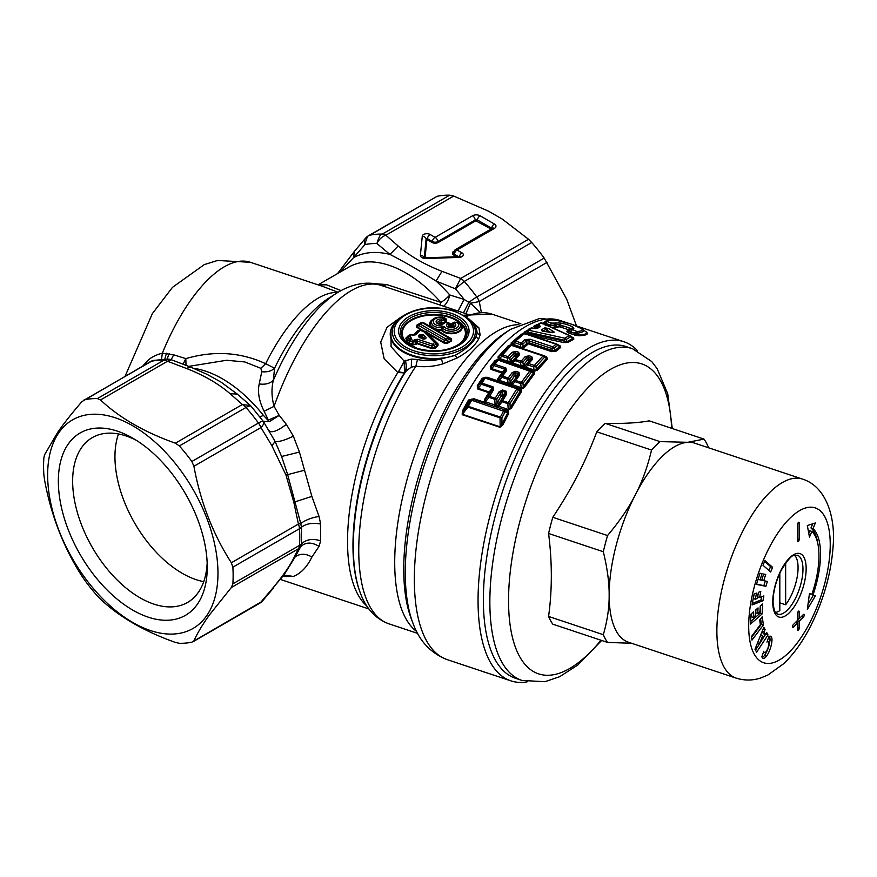 <?xml version="1.0" encoding="UTF-8"?>
<svg xmlns="http://www.w3.org/2000/svg" width="877" height="877" viewBox="0 0 877 877"><rect width="100%" height="100%" fill="white"/><g stroke="black" fill="none" stroke-linecap="round" stroke-linejoin="round"><path stroke-width="1.32" d="M775.498 612.42A30.695 12.53 108.4 0 0 779.817 610.6L779.817 573.207M779.817 602.828L785.649 604.768A30.695 12.53 108.4 0 0 796.195 557.597A30.695 12.53 108.4 0 0 794.551 555.273M785.649 604.768L785.649 563.089M528.842 429.05A174.841 71.377 108.4 0 0 494.036 657.575A174.841 71.377 108.4 0 0 515.468 678.283L521.903 680.431A174.841 71.377 108.4 0 1 535.277 431.199A174.841 71.377 108.4 0 1 632.47 348.695L626.046 346.558A174.841 71.377 108.4 0 0 528.842 429.05M631.539 643.258L607.553 642.424L552.806 624.172A116.553 47.588 -71.6 0 1 548.585 616.443C552.236 590.013 552.236 562.354 548.585 533.479A116.553 47.588 -71.6 0 1 552.806 517.298C563.242 501.491 571.826 486.845 578.579 473.383C584.816 461.203 590.89 447.347 596.809 431.824A116.553 47.588 -71.6 0 1 605.262 423.372C623.58 423.744 638.248 422.911 649.265 420.85L704.001 439.103A116.553 47.588 -71.6 0 1 708.221 446.821L708.452 447.741M607.553 642.424A116.553 47.588 -71.6 0 1 603.321 634.696L548.585 616.443M603.321 634.696C607.333 620.795 609.274 607.618 609.153 595.154C609.274 582.777 607.333 568.296 603.321 551.732L548.585 533.479M603.321 551.732A116.553 47.588 -71.6 0 1 607.553 535.551L552.806 517.298M607.553 535.551C619.633 521.19 628.919 507.586 635.376 494.749C642.085 481.999 647.478 467.101 651.545 450.065L596.809 431.824M651.545 450.065A116.553 47.588 -71.6 0 1 659.997 441.613L605.262 423.372M704.001 439.103L687.831 442.304A104.9 42.83 108.4 0 1 694.77 443.181L802.444 479.072A104.9 42.83 108.4 0 0 744.124 528.568A104.9 42.83 108.4 0 0 736.099 678.107L628.425 642.216A104.9 42.83 -71.6 0 1 609.153 595.154A104.9 42.83 -71.6 0 1 635.376 494.749A104.9 42.83 -71.6 0 1 636.45 492.677A104.9 42.83 -71.6 0 1 686.746 442.392A104.9 42.83 -71.6 0 1 687.831 442.304L659.997 441.613M762.573 635.891L759.537 643.466L763.461 637.513L762.573 635.891L760.611 635.233M757.575 642.819L759.537 643.466M765.818 633.939L755.503 650.12M762.146 631.407L763.45 633.797L765.468 634.466L766.728 632.569L768.011 634.915L756.621 652.17L755.009 649.221L763.812 627.241L765.095 629.587L764.119 632.01L765.468 634.466M809.449 593.641L811.817 594.453A59.055 24.107 108.4 0 0 811.817 531.473L809.8 530.793L808.758 533.304M808.035 604.132L813.33 595.231L815.347 595.9L807.333 609.383L809.471 593.499L811.817 594.453M811.006 594.189A62.168 25.378 108.4 0 1 810.973 594.266L813.33 595.231M817.824 543.532A62.168 25.378 108.4 0 0 810.973 527.965L812.705 523.81M797.16 620.773L797.16 622.692M799.057 618.713L797.621 620.149M768.965 570.51L770.565 566.63L764.601 561.39M765.303 581.002L763.845 585.65L756.566 584.137M761.554 596.798L760.951 600.043L752.345 603.398M758.473 592.304L757.629 596.875L759.646 597.544L763.867 595.9L762.968 600.723L752.049 604.977L754.088 594.014L756.489 593.082L755.349 599.221L757.246 598.476L758.386 592.348L760.787 591.405L759.646 597.544M754.176 593.981L753.332 598.542L755.349 599.221M760.611 618.899L761.368 624.238L751.567 637.294M760.447 605.843L760.096 613.253L750.613 621.519M755.908 609.789L755.766 612.826L757.794 613.494L759.997 611.576L760.249 606.007L762.573 603.979L762.124 613.922L750.504 624.051L750.953 614.108L753.518 611.872L753.255 617.441L755.229 615.72L755.492 610.151L758.046 607.925L757.794 613.494M751.381 613.736L751.238 616.772L753.255 617.441M762.234 657.564A7.772 3.168 108.4 0 0 764.437 655.536A14.46 5.909 108.4 0 0 769.951 639.684A7.772 3.168 108.4 0 0 769.403 636.329M765.983 634.246L768.011 634.915M762.168 631.352L764.119 632.01M763.133 628.941L765.095 629.587M810.973 594.266L815.347 595.9M810.973 527.965L813.001 528.634L815.347 522.966L807.333 525.52L809.471 537.141L811.817 531.473M813.001 594.935A62.168 25.378 108.4 0 0 813.001 528.634M799.177 522.944L799.177 539.443A1.557 0.636 108.4 0 1 798.728 541.032A1.557 0.636 108.4 0 1 797.906 541.701A1.557 0.636 108.4 0 1 797.621 540.999L797.621 524.501A1.557 0.636 108.4 0 1 798.059 522.911A1.557 0.636 108.4 0 1 798.892 522.253A1.557 0.636 108.4 0 1 799.177 522.944L798.245 522.637M797.621 618.23L799.177 618.756L803.453 614.481A1.557 0.636 108.4 0 1 803.935 614.273A1.557 0.636 108.4 0 1 804.176 615.446A1.557 0.636 108.4 0 1 803.453 617.013L799.177 621.289L799.177 628.272A1.557 0.636 108.4 0 1 798.728 629.861A1.557 0.636 108.4 0 1 797.906 630.519A1.557 0.636 108.4 0 1 797.621 629.829L797.621 622.845L793.345 627.121A1.557 0.636 108.4 0 1 792.852 627.318A1.557 0.636 108.4 0 1 792.611 626.156A1.557 0.636 108.4 0 1 793.345 624.577L797.621 620.302L797.621 613.33A1.557 0.636 108.4 0 1 798.059 611.74A1.557 0.636 108.4 0 1 798.892 611.072A1.557 0.636 108.4 0 1 799.177 611.773L799.177 618.756M795.713 622.21L797.621 622.845M797.27 620.653L799.177 621.289M764.941 560.589L763.001 565.27L770.653 571.99L772.582 567.309L764.941 560.589M770.565 566.63L772.582 567.309M756.5 584.378L759.964 573.251L762.025 573.69L760.085 579.905L761.707 580.245L763.648 574.018L765.709 574.457L763.768 580.684L767.386 581.429L765.862 586.329L756.5 584.378M763.845 585.65L765.862 586.329M761.784 580.015L763.768 580.684M758.09 579.248L760.085 579.905M760.951 600.043L762.968 600.723M751.973 640.122L751.457 636.538L760.37 624.665L759.712 620.094L762.234 616.739L763.396 624.906L751.973 640.122M761.368 624.238L763.396 624.906M760.096 613.253L762.124 613.922M763.768 651.26A3.881 1.59 108.4 0 0 764.459 652.598A3.881 1.59 108.4 0 0 766.147 651.534A7.235 2.949 108.4 0 0 768.899 643.608A3.881 1.59 108.4 0 0 768.197 641.558A3.881 1.59 108.4 0 0 766.958 642.074L768.844 636.647A7.772 3.168 108.4 0 1 770.554 636.242A7.772 3.168 108.4 0 1 771.968 640.353A14.46 5.909 108.4 0 1 766.465 656.215A7.772 3.168 108.4 0 1 763.1 658.32A7.772 3.168 108.4 0 1 761.883 656.687L763.768 651.26M420.982 337.963L421.815 337.481A0.778 0.57 101 0 1 421.574 337.886M420.193 337.492L420.752 336.22L423.405 334.959L424.983 336.527A2.335 1.644 135 0 0 423.383 337.788C425.707 338.73 425.433 338.884 422.55 338.27L419.272 337.678A2.335 0.954 -71.6 0 1 420.006 337.36L420.006 337.36A2.335 0.954 -71.6 0 1 420.193 337.492L420.752 336.22A2.335 1.644 45 0 0 419.162 334.959L423.405 334.959M423.383 337.788L421.815 337.481L421.815 336.22L423.383 337.788C425.707 338.73 425.433 338.884 422.55 338.27L421.629 338.456C424.38 340.112 427.844 338.116 424.983 336.527M419.272 337.678L418.373 335.738A2.335 1.644 45 0 1 419.962 336.998M425.762 332.175L425.104 331.616A2.335 2.335 0 0 0 424.325 331.177A2.335 0.954 -71.6 0 1 424.512 331.298L425.181 331.692A2.335 1.644 135 0 0 423.591 331.484A2.335 0.954 -71.6 0 1 424.325 331.177L420.861 330.026A2.335 0.954 108.4 0 0 420.127 330.333A2.335 1.644 45 0 0 418.537 330.53L421.048 330.147A2.335 0.954 108.4 0 0 420.861 330.026A2.335 2.335 0 0 0 418.789 330.322L413.21 335.157L415.632 334.828L420.127 330.333L423.591 331.484L434.553 342.447L432.723 344.266L417.693 339.256A2.335 0.954 108.4 0 0 416.772 340.901L431.813 345.922A2.335 0.954 -71.6 0 1 432.723 344.266A2.335 1.644 -135 0 1 434.323 345.527L431.813 345.922L432.24 348.103L434.751 347.72A0.778 0.548 -135 0 0 435.288 348.136L431.944 348.651L432.24 348.103L417.211 343.093L416.904 343.641L431.944 348.651M413.21 335.157L412.289 335.343L413.21 335.157M424.512 331.298L436.143 342.644L436.143 343.707A2.335 1.644 -135 0 0 434.553 342.447A2.335 1.644 135 0 1 436.143 342.644L437.513 344.957A0.778 0.548 -135 0 0 438.051 345.374L435.288 348.136M411.598 338.862A2.335 1.644 -135 0 0 410.008 339.059L410.71 336.932L411.598 338.862L410.885 339.574L413.626 340.495A2.335 1.644 45 0 1 415.216 341.756L415.939 341.032L414.339 339.772L417.693 339.256M412.837 344.88L408.035 343.28L409.965 341.23L409.296 339.783A2.335 1.644 45 0 1 410.885 339.574A2.335 0.954 108.4 0 0 409.965 341.23L412.705 342.14L415.216 341.756L415.654 343.937L416.367 343.225L415.939 341.032L416.772 340.901L417.211 343.093L416.367 343.225A0.778 0.548 -135 0 0 416.904 343.641L416.18 344.354A0.778 0.548 45 0 1 415.654 343.937L412.837 344.88L416.18 344.354M414.339 339.772L413.626 340.495A2.335 0.954 -71.6 0 0 412.705 342.14L413.144 344.321L408.342 342.721L407.662 341.274L410.008 339.059L408.386 340.561L409.789 338.577L408.539 338.16L407.871 336.713A2.335 1.644 45 0 1 409.46 336.516L411.039 334.926L415.632 334.828M410.71 336.932L409.46 336.516A2.335 0.954 -71.6 0 0 408.539 338.16L406.917 339.662L406.248 338.215L409.296 335.211M409.449 335.135L411.96 334.74A2.335 0.954 108.4 0 0 411.784 334.619A2.335 0.954 108.4 0 0 411.039 334.926A2.335 1.644 45 0 0 409.449 335.135L409.219 335.266M425.181 331.692L426.803 331.824L428.173 333.161L427.746 333.655L438.051 343.959L438.051 345.374M425.17 331.857L426.803 331.824M408.035 343.28L407.136 341.339A0.778 0.548 -135 0 0 407.662 341.274L408.386 340.561A0.778 0.548 45 0 1 407.849 340.627L408.156 340.079L406.61 340.21L405.711 338.281A0.778 0.548 45 0 0 406.248 338.215L409.866 334.828M413.823 335.124L418.099 330.837A0.778 0.548 45 0 1 417.573 330.903L418.943 330.223M425.904 331.298L423.679 331.309M449.462 337.656A2.335 1.348 120 0 0 449.331 337.557A2.335 2.335 0 0 1 449.55 337.7L449.462 339.147L447.226 340.44L444.628 340.44L418.767 325.51L418.767 324.008A2.335 1.348 60 0 1 418.899 323.909A2.335 1.348 60 0 1 420.061 324.03A2.335 1.348 120 0 0 418.767 325.51L417.079 326.759L416.652 325.246L418.559 324.15M418.68 324.062L416.849 325.411L418.68 324.062A2.335 2.335 0 0 1 418.899 323.909L421.135 322.626A2.335 1.348 60 0 1 422.308 322.736L448.169 337.667L445.933 338.96A2.335 1.348 120 0 0 444.628 340.44L444.2 343.159L427.746 333.655A0.778 0.548 135 0 1 427.22 333.589L428.173 333.161L444.628 342.666L447.226 342.666L447.665 343.159L444.2 343.159M419.053 323.843L421.004 322.714L423.602 322.714A2.335 1.348 120 0 0 423.47 322.626A2.335 1.348 120 0 0 422.308 322.736L420.061 324.03L445.933 338.96A2.335 1.348 -120 0 1 447.226 340.44L447.226 342.666L451.151 340.397L451.589 340.89L447.665 343.159M449.671 337.788L451.589 338.895L451.151 340.397L449.462 339.147A2.335 1.348 -120 0 0 448.169 337.667A2.335 1.348 120 0 1 449.331 337.557L423.47 322.626A2.335 2.335 0 0 0 421.135 322.626A2.335 1.348 60 0 0 421.004 322.714M434.608 329.346L435.354 328.798L431.78 326.726L431.265 327.154M430.826 327.165L431.78 326.726A10.436 6.029 0 0 1 432.032 320.302L433.03 319.436A9.252 5.339 0 0 0 432.898 325.214A9.252 5.339 0 0 0 441.964 327.669L441.723 325.893A7.411 4.275 -0 0 1 433.326 321.453A7.411 4.275 -0 0 1 442.392 317.474L442.688 317.068C437.831 316.893 434.608 317.682 433.03 319.436M424.008 331.067L417.079 326.759L416.652 327.253L416.652 325.246M425.838 332.24L437.513 343.894A0.778 0.548 135 0 0 438.051 343.959M435.2 329.39A11.05 6.38 0 0 0 441.317 330.245L441.964 327.669L442.611 327.888A9.252 5.339 0 0 0 455.503 330.574A9.252 5.339 0 0 0 458.868 322.911A9.252 5.339 0 0 0 457.937 322.221A2.335 1.392 121.9 0 0 457.827 322.133A2.335 1.392 121.9 0 0 456.588 322.21A7.411 4.275 0 0 1 455.163 328.732A7.411 4.275 0 0 1 444.31 326.759A2.335 1.765 -35.5 0 0 442.611 327.888L441.865 329.84L441.284 329.642A10.436 6.029 -0 0 1 435.354 328.798L435.047 329.335M444.168 322.374A2.335 1.436 56.2 0 1 444.255 322.297L443.455 322.911A9.252 5.339 0 0 1 444.168 322.374L446.47 322.144A2.335 0.954 108.4 0 0 446.294 322.023A2.335 0.954 108.4 0 0 445.549 322.33A7.411 4.275 0 0 0 444.749 322.988A2.335 1.644 -135 0 0 443.159 323.185L442.995 323.328M452.773 327.132A1.601 0.932 0 0 0 452.411 326.518L453.332 324.841A2.795 1.611 0 0 1 453.497 326.748C451.041 327.417 449.484 327.417 448.838 326.748A2.795 1.611 0 0 1 448.739 325.049A9.252 5.339 0 0 0 449.462 324.139A2.335 1.798 -148.9 0 0 447.73 323.054L447.73 323.054A7.411 4.275 0 0 1 447.149 323.788A2.335 1.644 -135 0 1 448.739 325.049L449.769 326.639A10.436 6.029 0 0 0 450.921 324.939L448.991 322.999A2.335 2.335 0 0 0 448.465 322.747A2.335 0.954 -71.6 0 1 448.651 322.868M451.238 325.17L451.107 326.069A4.451 2.565 0 0 0 451.94 326.989L452.411 326.518A3.837 2.214 0 0 1 452.072 324.019L453.102 323.12A2.642 1.524 0 0 0 453.332 324.841A2.335 1.48 -54.6 0 1 454.757 323.438L454.692 322.911A2.335 1.644 45 0 0 453.102 323.12L452.685 323.405A0.778 0.548 45 0 1 452.148 323.47L451.534 324.084A4.451 2.565 0 0 0 451.337 324.304L451.238 325.17A0.778 0.614 -158.9 0 1 450.921 324.939L449.846 323.558M443.883 322.725L442.677 323.262A11.05 6.38 -0 0 0 442.052 323.734M519.622 375.027L518.943 372.308L518.175 375.071L512.19 382.635L518.175 375.071L519.622 375.027L515.665 380.465L514.251 380.486L515.062 381.692A2.335 0.954 -71.6 0 1 515.665 380.465L521.322 382.35L530.004 370.73A2.335 0.954 -71.6 0 1 530.914 370.215A2.335 0.954 -71.6 0 1 531.078 370.313L531.594 371.826L498.213 360.129L494.946 364.317L505.854 367.945L506.533 370.664L502.576 376.101L508.243 377.987L512.168 372.539L515.84 371.278A2.335 0.954 -71.6 0 0 515.172 372.593L513.779 373.602L512.168 372.539M509.055 385.025A1.557 0.636 -71.6 0 0 509.362 384.674L510.359 384.159L510.403 385.025L509.12 383.983L514.152 376.408L513.779 373.602L509.844 379.017L508.243 377.987A2.335 0.954 -71.6 0 0 507.64 379.215L509.844 379.017L510.173 381.966L512.19 382.635L511.225 383.994A1.557 0.976 12.6 0 1 510.359 384.159A1.557 0.559 -127.6 0 1 509.701 383.49L511.225 383.994L511.127 384.652A1.557 1.085 -77.9 0 1 510.403 385.463M495.384 406.742A1.557 0.636 -71.6 0 0 495.954 406.106L497.073 405.448L496.459 404.856L497.84 405.317A1.557 0.8 9.4 0 1 497.073 405.448L497.204 406.533L495.801 405.503L501.03 396.031L500.756 392.786L496.864 399.188L495.209 398.268A2.335 0.954 -71.6 0 0 494.749 399.309L496.864 399.188L497.073 402.653L499.068 403.321L503.047 396.711L502.082 391.175A2.335 0.954 -71.6 0 1 502.62 390.024L499.09 391.811L500.756 392.786L502.082 391.175L505.569 392.337L506.095 391.175L502.62 390.024M514.152 376.408L515.654 376.255L516.18 377.088L514.152 376.408M541.284 329.895L542.72 331.166L546.25 329.127L544.836 327.877L548.322 328.393L552.883 331.144C554.637 331.966 554.527 332.482 552.576 332.701L542.183 331.1L541.284 329.895L544.836 327.877M496.634 407.158A1.557 0.636 -71.6 0 0 497.204 406.533L505.163 394.255L503.047 396.711L501.03 396.031L502.466 395.944L505.569 392.337L505.163 394.255L506.544 394.288L506.095 391.175M532.569 371.07A1.557 0.636 108.4 0 0 533.534 369.809L534.499 370.423L533.315 371.486L533.556 372.878L523.317 386.823L522.933 383.381L520.719 383.578L521.212 387.908L519.776 388.982L518.537 388.325L519.743 387.152L521.212 387.908L521.563 388.379L520.247 389.333L520.412 390.802L510.195 407.717L509.954 403.552A2.335 0.987 -149.7 0 0 508.298 402.631L502.62 400.734A2.335 0.987 30.7 0 0 501.271 400.657L502.159 401.776A2.335 0.954 -71.6 0 1 502.62 400.734L506.544 394.288M531.725 356.632L531.177 359.219L529.291 360.929A1.557 1.03 41.9 0 1 527.241 360.239L526.781 357.75L525.202 356.588L529.171 355.777A2.335 0.954 -71.6 0 0 528.327 357.301L526.781 357.75L522.856 362.212L523.273 364.799L525.334 365.479L529.291 360.929L528.831 360.019L527.241 360.239L522.977 365.599L524.742 366.191L531.177 359.219L532.69 359.088L531.725 356.632L529.171 355.777M524.468 368.373L525.663 367.178L524.084 367.792L523.755 366.356L524.742 366.191L524.808 367.167A1.557 0.965 -75 0 1 524.216 367.978M544.727 356.073L546.514 356.676L545.933 356.807L546.568 358.2L536.395 369.392L535.935 366.575A2.335 1.502 -139.6 0 0 534.356 365.435L528.743 363.571A2.335 1.502 40.5 0 0 527.252 363.681L527.976 365.007A2.335 0.954 -71.6 0 1 528.743 363.571L532.69 359.088M546.612 331.736L546.25 329.127L546.47 329.916L548.322 328.393M552.674 332.613L541.942 330.848M546.722 331.736L546.47 329.916L551.063 332.668L552.883 331.144M546.514 356.676L547.599 359L544.595 357.114L535.935 366.575L533.578 366.871A2.335 0.954 -71.6 0 1 534.356 365.435L543.038 355.919L511.28 345.33A2.335 0.954 -71.6 0 1 512.025 345.012A2.335 0.954 -71.6 0 1 512.179 345.11L509.734 345.494A2.335 1.633 44.5 0 1 511.28 345.33L502.576 354.845L508.178 356.709L512.124 352.225L513.692 353.398L514.152 355.876L510.195 360.436L509.767 357.849L508.178 356.709A2.335 0.954 -71.6 0 0 507.41 358.156L509.767 357.849L513.692 353.398L515.237 352.938L516.213 356.566A1.557 1.03 41.9 0 1 514.152 355.876L515.742 355.667L517.803 353.793L518.088 354.856L514.163 359.318L514.887 360.644L520.5 362.519L522.856 362.212L521.267 361.072L525.202 356.588M520.401 366.707A1.557 0.636 108.4 0 0 521.015 365.632L520.5 362.519A2.335 0.954 -71.6 0 1 521.267 361.072L514.163 359.318L511.664 361.828A1.557 1.107 22.6 0 1 510.677 361.993L510.995 363.429L508.638 362.639L510.677 361.993L510.195 360.436L512.245 361.116L518.088 354.856L519.612 354.725L515.665 359.208A2.335 0.954 -71.6 0 0 514.887 360.644L511.39 364.01M512.124 352.225L516.082 351.425A2.335 0.954 -71.6 0 0 515.237 352.938L517.803 353.793L518.636 352.269L519.612 354.725M508.528 362.749A1.557 0.636 -71.6 0 0 508.638 362.639L509.899 361.236L511.664 361.828L511.729 362.804A1.557 0.965 -75 0 1 511.127 363.615M507.312 362.344A1.557 0.636 108.4 0 0 507.936 361.269L508.693 361.795L508.254 362.661M510.896 363.538A1.557 0.636 -71.6 0 0 510.995 363.429L512.574 362.815L521.782 366.158L522.977 365.599A1.557 0.8 -126.2 0 0 523.755 366.356L521.716 367.003L521.782 366.158L521.344 367.024M510.096 385.365A1.557 0.636 -71.6 0 0 510.403 385.025L512.223 384.641L511.017 385.814M473.306 399.386A1.557 0.636 108.4 0 0 473.876 398.75L484.126 402.17L484.652 399.43L488.752 392.666A1.557 0.691 31.9 0 0 489.662 392.699L492.074 389.892L485.54 399.495L489.662 392.699L489.081 391.931L492.479 387.974L492.074 389.892L493.455 389.925L489.53 396.371L495.209 398.268L499.09 391.811M494.211 406.347A1.557 0.636 108.4 0 0 495.11 405.053L495.801 405.503L495.176 406.676M497.303 407.432L498.509 406.183L497.763 406.161A1.557 0.987 -75.3 0 1 496.799 407.213M547.599 359L537.458 370.138L534.214 371.311L534.619 373.613L524.391 387.491L521.376 389.125L521.53 391.493L511.313 408.309L506.807 410.929L507.64 412.935L505.207 411.741L501.907 417.814L501.962 424.183L500.153 426.847L462.398 414.262L467.978 407.158L500.043 417.836L501.907 417.814A2.335 0.8 -152.4 0 0 500.372 417.057L503.65 410.94A2.335 0.954 -71.6 0 1 504.9 409.921A2.335 0.954 -71.6 0 1 505.053 410.008L505.207 411.741L471.64 400.274L468.318 406.38L500.372 417.057A2.335 0.954 108.4 0 0 500.043 417.836L500.153 426.847A1.557 0.636 -71.6 0 1 499.967 427.296L462.212 414.711L463.133 411.247L467.09 406.204L467.978 407.158A2.335 0.954 -71.6 0 1 468.318 406.38L467.09 406.204L470.379 400.131A2.335 0.877 29.1 0 1 471.64 400.274A2.335 0.954 -71.6 0 1 472.9 399.243A2.335 0.954 -71.6 0 1 473.054 399.342L469.294 400.153L471.804 399.156M559.997 322.955C566.125 324.062 570.554 325.531 573.273 327.384C574.391 328.338 573.909 328.974 571.826 329.303L576.781 331.473C581.857 331.243 583.38 330.267 581.341 328.568C576.463 325.51 568.548 322.868 557.575 320.642C551.326 319.59 547.84 319.897 547.127 321.585L551.721 323.12L559.997 322.955L560.118 324.918L571.026 328.557L573.273 327.384M542.326 323.153L539.925 323.207A2.335 1.995 66 0 1 540.243 323.032L534.827 326.112L536.713 324.753L536.724 326.211L537.733 326.672L539.355 324.983L540.385 326.661L536 328.469L532.295 327.987A2.335 2.335 0 0 0 530.53 328.294L530.53 328.294A2.335 1.907 57.5 0 1 532.043 328.151L528.842 330.278L564.711 338.182L569.272 335.584L541.558 322.977L538.357 324.523L539.355 324.983M534.926 326.058L533.83 326.211L536.965 327.242L538.752 326.902M535.847 328.579L530.41 328.382L527.198 330.519L528.14 332.175L528.842 330.278L527.209 330.519L524.117 333.885M537.48 328.338L540.385 326.661M524.325 333.6L515.632 341.076L521.234 342.94L524.874 339.64L530.004 339.213L552.839 346.832L556.106 344.201L524.325 333.6A2.335 0.954 -71.6 0 1 524.906 333.435A2.335 0.954 -71.6 0 1 525.06 333.523L522.725 333.808A2.335 1.82 52 0 1 524.325 333.6M499.441 359.723A1.557 0.636 108.4 0 0 500.065 358.649L507.936 361.269L507.41 358.156L501.808 356.281A2.335 0.954 -71.6 0 1 502.576 354.845L501.085 354.955L501.808 356.281L498.465 359.756M498.98 359.603L496.744 360.217L493.499 364.372L494.277 365.632L505.185 369.261L505.097 370.708L498.75 378.634L502.817 372.999L502.291 372.177L505.854 367.945M486.691 377.559A1.557 0.636 108.4 0 0 486.987 377.22L497.314 380.662L497.818 378.634L501.863 373.021A1.557 0.877 36.5 0 0 502.817 372.999L505.097 370.708L506.533 370.664M507.344 384.444A1.557 0.636 108.4 0 0 508.101 383.271L509.12 383.983L508.682 384.893M486.066 377.395L483.731 378.162L480.519 383.096L481.385 384.279L492.479 387.974L493.006 386.823L493.455 389.925M477.636 388.96L488.752 392.666A1.557 0.636 -71.6 0 0 489.081 391.931L477.965 388.226L478.162 385.814L477.241 385.792L477.636 388.96L481.385 384.279A2.335 0.954 -71.6 0 1 481.911 383.117L480.519 383.096L478.162 385.814L483.731 378.162A2.335 1.173 33.7 0 1 485.156 378.151L481.911 383.117L493.006 386.823M521.53 391.493L518.592 389.783L509.954 403.552L507.838 403.672A2.335 0.954 -71.6 0 1 508.298 402.631L516.926 388.741L485.156 378.151A2.335 0.954 -71.6 0 1 486.231 377.417A2.335 0.954 -71.6 0 1 486.417 377.538M487.798 673.152L483.698 671.859M484.521 403.124A1.557 0.636 108.4 0 0 485.419 401.819L495.11 405.053L494.749 399.309L489.07 397.413A2.335 0.954 -71.6 0 1 489.53 396.371L488.182 396.294L489.07 397.413L485.419 401.819L483.194 402.762M505.305 410.096A1.557 0.636 108.4 0 0 506.281 408.781L508.221 409.811L507.838 403.672L502.159 401.776L498.509 406.183L506.281 408.781M472.769 399.221L471.42 399.156M472.089 399.134A2.335 2.335 0 0 1 472.9 399.243L504.9 409.921A2.335 2.335 0 0 1 505.207 410.041L505.053 410.008M505.075 410.019L506.807 410.918A1.557 0.811 -50.1 0 0 507.936 410.447L508.693 413.473L507.64 412.935L501.962 424.183L502.981 424.654L499.967 427.296M518.537 388.325L520.247 389.333A1.557 0.943 -42 0 0 521.376 389.125L523.317 386.823L524.391 387.491M518.592 389.783L518.186 388.127A2.335 0.954 108.4 0 0 518 388.007A2.335 0.954 108.4 0 0 516.926 388.741L518.592 389.783M477.241 385.792L482.109 378.36L484.849 377.384A2.335 2.335 0 0 1 486.231 377.417L518 388.007A2.335 2.335 0 0 1 518.417 388.193L518.186 388.127M534.619 373.613L531.594 371.826L522.933 383.381A2.335 1.261 -145 0 0 521.322 382.35A2.335 0.954 -71.6 0 0 520.719 383.578L515.062 381.692L512.223 384.641L519.743 387.152M533.534 369.809L525.663 367.178L527.976 365.007L533.578 366.871L534.115 370.039L532.81 371.201L533.315 371.486A1.557 0.899 -56 0 0 534.214 371.311L536.395 369.392L537.458 370.138M490.934 369.381L501.863 373.021A1.557 0.636 -71.6 0 0 502.291 372.177L491.361 368.526L491.252 366.608L490.287 366.641L490.934 369.381L494.277 365.632A2.335 0.954 -71.6 0 1 494.946 364.317L493.499 364.372L491.252 366.608L496.744 360.217A2.335 1.425 38.6 0 1 498.213 360.129A2.335 0.954 -71.6 0 1 499.134 359.625L530.914 370.215A2.335 2.335 0 0 1 531.287 370.379L531.078 370.313M544.595 357.114L543.948 355.7A2.335 0.954 108.4 0 0 543.784 355.602A2.335 0.954 108.4 0 0 543.038 355.919L544.595 357.114M509.734 345.494L498.991 356.917L510.261 345.132A2.335 2.335 0 0 1 512.025 345.012L543.784 355.602A2.335 2.335 0 0 1 544.189 355.777L543.948 355.7M558.923 345.264L559.932 345.593L559.723 346.645L554.933 350.471L554.341 348.059L557.586 345.428L556.84 344.124A2.335 0.954 108.4 0 0 556.687 344.025L524.906 333.435A2.335 2.335 0 0 0 522.725 333.808L514.075 341.252L514.7 342.688L520.291 344.551L522.758 344.146L526.386 340.868L526.967 343.291L528.82 344.025L529.478 342.929L526.967 343.291L523.306 346.645L521.453 347.27L512.924 344.19A1.557 0.636 -71.6 0 1 512.409 345.143M527.976 344.102L524.325 347.445L523.306 346.645L522.758 344.146A2.335 1.699 -133.1 0 0 521.234 342.94A2.335 0.954 108.4 0 0 520.291 344.551L520.795 346.821A1.557 0.636 -71.6 0 1 520.291 347.763M524.325 347.445L521.19 348.235L521.453 347.27L520.609 348.366M559.932 345.593L560.699 347.467L555.93 351.293L554.933 350.471L552.335 350.548L551.841 348.509A2.335 0.954 -71.6 0 1 552.839 346.832A2.335 1.776 -130 0 1 554.341 348.059L551.841 348.509L528.995 340.89L526.386 340.868L524.874 339.64M555.93 351.293L551.688 351.655A1.557 0.636 108.4 0 0 552.335 350.548L529.478 342.929L528.995 340.89L530.004 339.213M560.699 347.467L559.471 345.626L559.723 346.645L556.106 344.201A2.335 0.954 108.4 0 1 556.687 344.025A2.335 2.335 0 0 1 557.103 344.212L556.84 344.124M529.883 328.941L524.106 332.24L526.869 333.15L525.948 334.444M526.397 334.608L527.318 333.326L566.959 341.602L566.158 339.443L563.966 340.112L528.14 332.175L526.869 333.15L526.869 334.575M530.892 335.431L563.944 342.6L564.711 338.182A2.335 1.907 -121.6 0 1 566.158 339.443L570.675 336.834L570.094 335.727A2.335 1.37 114.7 0 0 569.918 335.617L569.918 335.617A2.335 1.37 114.7 0 0 569.272 335.584L570.675 336.834L570.094 335.727M553.628 323.24L554.977 324.172C554.604 325.17 553.08 325.444 550.394 324.994L545.801 323.46A2.335 0.954 -71.6 0 1 547.127 321.585L545.012 322.221L545.604 323.668L547.182 324.446L545.823 325.564M544.244 324.786L545.604 323.668L543.773 323.766M554.977 324.172L560.118 324.918L560.293 325.707L557.388 326.463L554.977 324.172M570.631 329.292L571.026 328.557L570.565 329.368L571.826 329.303L569.107 330.596M570.565 329.368C568.822 329.905 568.91 330.728 570.861 331.813L572.188 329.938M542.512 323.821L545.724 321.234C546.963 319.765 550.877 319.546 557.465 320.576L571.135 324.052L582.218 328.93C584.795 330.936 583.293 332.328 577.713 333.117L570.697 332.284C568.033 331.353 567.616 330.75 569.458 330.476L568.603 330.53L569.611 329.818M569.831 333.523L578.371 335.77L577.713 333.117A2.335 1.414 -91.3 0 0 576.781 331.473A2.335 0.954 -71.6 0 0 575.455 333.348L570.697 332.284L569.831 333.523C566.389 332.043 565.972 331.035 568.603 330.53L569.02 329.884L560.392 327.011L560.293 325.707C565.084 326.277 568.482 327.417 570.51 329.105L570.258 329.412M543.751 323.756L545.735 321.223M536.713 324.753L538.357 324.523A2.335 1.37 -65.5 0 0 536.724 326.211L534.882 327.888L535.891 328.36A1.557 0.91 -65.1 0 0 536.965 327.242L536.987 328.195M525.74 333.074L524.534 333.951M512.87 344.19L512.113 342.907L514.075 341.252L515.632 341.076A2.335 0.954 108.4 0 0 514.7 342.688L511.664 345.363M490.287 366.641L495.132 360.458L498.311 359.34L497.993 356.994L508.178 345.856L512.321 344.212L511.225 345.286M498.257 359.504L498.936 358.561L498.037 359.723L495.132 360.458M497.993 356.994L498.991 356.917L498.936 358.561L500.065 358.649M501.162 376.123L501.973 377.329A2.335 0.954 -71.6 0 1 502.576 376.101L501.162 376.123M497.018 381.002A1.557 0.636 -71.6 0 0 497.314 380.662L496.492 381.057M497.818 378.634L498.75 378.634L498.037 380.289L499.134 380.278L497.928 381.451M487.448 673.043L480.87 670.85M462.212 414.711L462.343 411.105L463.133 411.247L469.294 400.153L468.45 400.055L473.876 398.75M511.313 408.309L510.195 407.717L508.221 409.811M545.933 356.807L544.189 355.777M570.675 336.834L572.856 338.358L573.635 337.963L573.788 339.191L573.109 337.853M563.944 342.6L567.923 342.447L566.959 341.602L572.856 338.358M546.305 325.685L547.182 324.446L560.392 327.011M578.371 335.77C586.395 335.474 589.037 334.203 586.296 331.945L585.737 331.692C588.094 333.742 585.441 334.729 577.8 334.641L575.52 333.885A1.557 0.636 108.4 0 1 574.654 335.135M525.213 333.107L524.369 333.775L524.106 332.24M511.576 345.067L511.072 343.028L512.113 342.907L522.286 334.17L521.212 334.301L522.9 333.688M508.178 345.856L509.647 345.439M483.545 402.795A1.557 0.636 -71.6 0 0 484.126 402.17L485.54 399.495L484.652 399.43M462.343 411.105L468.45 400.055M508.693 413.473L502.981 424.654M567.923 342.447L573.788 339.191M572.714 337.535L573.635 337.963M551.578 327.274L558.265 327.088M585.167 331.232L586.296 331.945M542.6 323.24L545.209 321.629M536.527 324.874L533.83 326.211L534.882 327.888M535.507 328.579L535.891 328.36A1.557 1.305 60.9 0 0 536.099 328.404M529.883 328.711L528.787 329.105M511.072 343.028L521.212 334.301M482.109 378.36L486.987 377.22M527.209 681.824A178.722 72.966 -71.6 0 1 510.874 680.848A178.722 72.966 -71.6 0 1 488.971 659.679A178.722 72.966 -71.6 0 1 488.971 519.754A178.722 72.966 -71.6 0 1 623.909 341.745A178.722 72.966 -71.6 0 1 637.557 350.767M437.185 196.295L369.776 235.211A11.653 6.731 -120 0 0 368.603 235.661L437.185 196.295A134.038 77.384 -120 0 1 449.682 195.176L382.284 234.093C380.728 233.6 378.941 236.746 376.924 243.532A11.653 8.156 -46.1 0 1 385.847 235.222L398.18 246.009L389.936 254.418L376.924 243.532A128.217 74.03 -120 0 0 364.964 244.606A11.653 7.29 -138.8 0 1 365.665 238.073L365.665 238.073A11.653 7.29 -138.8 0 1 367.288 236.878M449.682 195.176L453.683 196.053L385.847 235.222A11.653 6.731 60 0 0 382.284 234.093A134.038 77.384 -120 0 0 369.776 235.211C368.11 234.729 366.498 237.864 364.964 244.606L353.486 257.674A120.445 69.535 60 0 1 389.936 254.418C403.848 261.565 419.206 270.434 436.012 281.024L442.03 271.322C424.534 264.547 409.921 256.106 398.18 246.009M470.532 320.346L478.908 327.834L480.147 334.959L477.099 333.381L475.86 337.064C472.582 343.433 465.687 349.517 455.163 355.317L441.416 358.901C433.15 360.885 425.159 361.094 417.452 359.515L411.456 359.088L404.187 361.138L404.505 372.714L405.602 371.695L403.848 362.037L398.454 371.771L404.385 372.9A158.825 64.843 108.4 0 0 362.672 473.81A158.825 64.843 108.4 0 0 359.932 591.887L360.315 592.907A159.767 65.227 108.4 0 1 363.078 474.128A159.767 65.227 108.4 0 1 405.602 371.695L406.873 370.368L405.558 360.414M480.147 334.959L478.754 338.785C475.312 345.439 468.099 351.852 457.103 357.991L455.163 355.317A43.258 24.973 0 0 1 412.212 355.218A43.258 24.973 0 0 1 397.785 319.787L399.254 318.504A41.493 23.953 -0 0 0 413.1 352.488A41.493 23.953 0 0 0 464.076 348.147A41.493 23.953 0 0 0 468.428 318.504L454.407 310.875C432.734 304.988 414.35 307.531 399.254 318.504M457.103 357.991L442.863 363.878L441.416 358.901A43.62 25.181 180 0 1 412.037 355.909A43.62 25.181 180 0 1 391.701 327.625A43.62 25.181 180 0 1 393.883 324.019M478.908 327.834L474.83 325.499L477.099 333.381A43.258 24.973 0 0 0 469.908 319.787L475.531 326.704M368.603 235.661A11.653 11.653 0 0 0 365.665 238.073L354.483 251.239L353.486 257.674L339.881 272.254M442.863 363.878C433.983 366.531 425.005 367.32 415.906 366.213L417.452 359.515M417.649 633.391L388.708 623.744A163.177 66.619 -71.6 0 1 368.713 476.66A163.177 66.619 -71.6 0 1 415.906 366.213L411.324 367.156L406.873 370.368M576.518 325.948L566.706 299.221L544.189 258.079A134.038 77.384 -120 0 0 531.692 242.523L528.557 239.278L502.335 219.14L488.555 211.193L453.683 196.053M373.295 283.611L386.713 284.554L440.879 302.368A11.653 3.157 138.5 0 0 449.802 294.99A120.445 69.535 -120 0 0 436.012 281.024L455.36 288.818L460.721 278.447L528.557 239.278M442.03 271.322L460.721 278.447A11.653 6.731 60 0 1 464.284 281.44L455.36 288.818A128.217 74.03 60 0 1 464.119 299.43L470.51 303.212A11.653 0.756 -9.9 0 0 479.27 301.524L547.105 262.355M403.848 362.037L404.187 361.138L391.098 346.733L390.934 329.27L397.785 319.787M366.937 606.106A155.415 63.451 108.4 0 1 357.027 471.267A155.415 63.451 -71.6 0 1 397.84 372.528L404.385 372.9M400.668 317.342L386.998 327.318L380.706 342.118L384.181 358.912L397.84 372.528L398.454 371.771M458.024 311.028L464.119 299.43L449.802 294.99A11.653 4.933 -71.7 0 1 443.598 306.216M341 290.605L326.551 284.828L318.066 284.85L348.531 267.255A114.613 66.17 -120 0 1 440.879 302.368A11.653 1.063 -67.7 0 0 440.111 305.053M544.189 258.079L476.781 296.996A11.653 1.754 143.8 0 0 468.735 302.543L463.484 312.848M479.916 312.212L470.51 303.212L465.917 313.659M282.942 576.266L293.346 576.43C300.899 573.426 307.071 566.97 311.883 557.059L319.042 546.371L320.653 540.824L320.653 524.051L319.042 516.432L311.883 496.415L299.441 452.072L293.346 436.154L286.395 424.391L279.215 415.38L274.084 406.358C271.574 397.204 271.322 388.533 273.339 380.344L274.578 368.219C271.333 371.179 267.068 372.341 261.784 371.695L260.831 368.307L244.771 361.938L226.54 360.272L188.851 366.367M260.831 368.307L265.654 363.703L274.578 368.219A141.668 57.838 108.4 0 1 328.732 298.18L336.582 293.203C354.045 282.251 370.412 281.342 381.21 285.42A155.415 63.451 108.4 0 0 274.084 406.358L264.109 411.247C259.077 401.195 257.443 392.074 259.219 383.918L261.784 371.695M259.943 416.937L263.418 415.358L269.36 421.694L279.215 415.38L268.373 420.083L264.109 411.247M336.582 293.203A149.715 61.127 108.4 0 0 273.339 380.344C269.842 383.6 265.139 384.795 259.219 383.918M337.831 292.436A135.979 55.514 -71.6 0 0 265.654 363.703C240.616 352.115 213.999 350.416 185.825 358.616L186.001 365.205M171.245 359.723L173.624 354.801L185.825 358.616L183.15 364.087M173.624 354.801L162.344 353.168A135.979 55.514 -71.6 0 1 250.383 262.289L322.659 286.384L338.073 292.282M269.36 421.694L263.221 421.3M286.395 424.391C277.494 431.056 271.727 433.172 269.118 430.717M286.395 576.649L283.578 575.444M293.346 436.154C284.828 440.276 278.743 442.063 275.104 441.504L281.583 456.489L287.535 474.161L300.734 523.481C305.613 519.984 311.719 517.638 319.042 516.432M263.232 421.322L251.14 406.281A11.653 3.157 138.5 0 0 245.977 407.476A134.038 77.384 -120 0 1 258.474 423.032A11.653 1.754 143.8 0 1 263.232 421.322A11.653 11.653 0 0 1 263.571 421.815L275.104 441.504L271.892 445.724L260.962 427.57C263.659 424.698 264.426 422.67 263.286 421.497M320.653 524.051C312.771 522.495 306.369 523.558 301.447 527.23L300.734 523.481L298.399 524.051L231.353 562.76C212.914 534.038 200.438 501.874 193.916 466.268L260.962 427.57A11.653 6.731 60 0 0 258.474 423.032L191.866 461.488A134.038 77.384 -120 0 0 179.357 445.944L175.367 443.192L242.403 404.483L230.07 393.696L237.294 394.08L250.482 405.602L242.403 404.483A11.653 6.731 -120 0 1 245.977 407.476L179.357 445.944M319.042 546.371C311.719 541.953 305.613 542.03 300.734 546.612L301.447 543.839L301.447 527.23L299.474 528.71A11.653 6.731 -120 0 0 298.399 524.051L293.817 502.236L311.883 496.415M320.653 540.824C312.771 538.314 306.369 539.322 301.447 543.839L299.474 545.384A11.653 6.731 60 0 1 298.399 548.794L231.353 587.502L232.865 583.841A134.038 77.384 -120 0 0 232.865 567.167L231.353 562.76M169.217 353.694L167.036 359.11M166.411 353.267L164.799 359.121M311.883 557.059C305.635 553.332 300.022 553.332 295.045 557.048L300.734 546.612A11.653 10.546 -156.2 0 1 298.399 548.794L293.817 557.991C289.388 566.728 282.076 577.121 271.892 589.18L284.247 574.567L295.045 557.048L293.817 557.991M293.346 576.43L283.874 575.071M142.787 366.027L145.626 362.957C149.035 358.452 154.615 355.185 162.344 353.168L161.532 359.285M145.626 362.957L146.185 364.076M250.986 406.139L250.482 405.602A11.653 11.653 0 0 1 251.14 406.281M237.294 394.08L220.894 382.021L207.027 374.336L190.748 367.156L186.22 368.384C203.716 375.159 218.329 383.6 230.07 393.696M190.748 367.156L171.355 359.767L167.529 361.258L100.493 399.967C119.491 417.814 144.442 432.218 175.367 443.192M171.355 359.767A11.653 11.653 0 0 0 167.803 359.121L163.966 360.14A11.653 6.731 60 0 1 167.529 361.258L186.22 368.384M167.803 359.121L153.694 360.392A11.653 9.351 78 0 0 151.469 361.258A11.653 6.731 -120 0 0 150.296 361.697L81.934 401.622C72.166 412.892 64.087 423.109 57.729 432.284L44.497 454.878L43.85 458.046A134.038 77.384 -120 0 0 43.85 474.709L44.497 479.62C51.019 515.227 63.495 547.391 81.934 576.112L84.85 580.388A134.038 77.384 -120 0 0 97.358 595.943L100.493 599.188C119.491 617.035 144.442 631.44 175.367 642.413L179.357 643.29A134.038 77.384 -120 0 0 191.866 642.172L260.962 602.05L271.892 589.18M262.585 600.855L260.962 602.05A11.653 6.731 -120 0 1 259.647 603.266A11.653 11.653 0 0 0 262.585 600.855L273.767 587.689M191.866 461.488L193.916 466.268M97.358 398.596A134.038 77.384 -120 0 0 84.85 399.715L151.469 361.258A134.038 77.384 -120 0 1 163.966 360.14L97.358 398.596L100.493 399.967M84.85 399.715L83.6 400.208M193.916 640.758C197.446 633.095 202.532 624.599 209.175 615.259L231.353 587.502M58.068 433.852A120.445 69.535 60 0 1 173.635 461.423A120.445 69.535 60 0 1 207.542 614.448A120.445 69.535 60 0 1 91.975 586.877A120.445 69.535 60 0 1 58.068 433.852M67.463 445.209A105.295 60.787 60 0 1 132.811 438.182A105.295 60.787 60 0 1 207.257 567.134A105.295 60.787 60 0 1 198.147 603.08A105.295 60.787 60 0 1 97.106 578.984A105.295 60.787 60 0 1 67.463 445.209M136.472 440.397A95.187 54.955 -120 0 0 92.359 437.59A95.187 54.955 -120 0 0 80.881 448.662A95.187 54.955 -120 0 0 99.605 558.945A95.187 54.955 -120 0 0 187.546 602.455A95.187 54.955 -120 0 0 199.013 591.383A95.187 54.955 -120 0 0 207.169 562.848M203.738 581.659A95.187 54.955 60 0 1 134.663 523.076A95.187 54.955 60 0 1 118.472 433.962M541.558 322.977L541.558 322.977A2.335 1.995 66 0 0 540.243 323.032L540.243 323.032A2.335 2.335 0 0 1 542.139 323.032L569.918 335.617A2.335 2.335 0 0 1 570.28 335.825L573.361 337.996M671.65 428.316A163.319 66.674 108.4 0 0 551.041 441.021A163.319 66.674 108.4 0 0 512.585 638.007A163.319 66.674 108.4 0 0 601.008 640.243M809.022 624.227A81.594 33.304 108.4 0 0 825.257 517.583A81.594 33.304 108.4 0 0 769.907 546.415A81.594 33.304 108.4 0 0 753.661 653.058A81.594 33.304 108.4 0 0 809.022 624.227M797.621 538.927L799.177 539.443M798.245 611.466L799.177 611.773M792.589 626.869L793.345 627.121M797.621 627.757L799.177 628.272M801.545 616.378L803.453 617.013M764.437 655.536L766.465 656.215M769.951 639.684L771.968 640.353M797.467 601.249A33.414 13.637 108.4 0 0 804.121 557.586A33.414 13.637 108.4 0 0 781.451 569.392A33.414 13.637 108.4 0 0 774.797 613.067A33.414 13.637 108.4 0 0 797.467 601.249M794.891 599.473A31.079 12.695 108.4 0 0 797.27 555.163L793.444 555.722C791.767 555.273 787.776 559.964 781.495 569.809C775.849 581.002 773.054 591.898 773.086 602.466C774.391 615.621 777.241 613.209 777.614 614.141A31.079 12.695 108.4 0 0 794.891 599.473M418.373 335.738L419.162 334.959M436.143 343.707L434.323 345.527L434.751 347.72L437.513 344.957L436.143 343.707M413.363 335.124L417.573 330.903M423.602 322.714L449.188 337.492M422.254 330.486L416.652 327.253M457.345 345.406A31.572 18.231 0 0 0 449.627 317.441A31.572 18.231 0 0 0 409.318 321.738A31.572 18.231 0 0 0 410.337 345.406M433.512 319.042A11.05 6.38 0 0 0 431.166 327.066M442.392 317.474L442.907 318.165A2.335 1.644 -135 0 1 444.496 319.425L445.527 321.015A0.778 0.548 -135 0 0 446.053 321.431A4.451 2.565 0 0 0 444.606 317.989M451.337 324.304L450.35 323.723M456.588 322.21L455.306 322.297A2.335 1.644 -135 0 0 453.716 322.495A2.642 1.524 0 0 1 453.804 322.418L457.827 322.133L459.866 323.777A10.436 6.029 0 0 1 456.424 332.306A10.436 6.029 0 0 1 441.865 329.84A0.778 0.57 -41.4 0 1 441.317 330.245A11.05 6.38 0 0 0 457.498 332.58A11.05 6.38 0 0 0 459.263 322.999A4.451 2.565 0 0 0 458.561 322.648M453.606 322.593A4.451 2.565 0 0 0 452.148 323.47M451.589 338.895L451.589 340.89M406.61 340.21L407.849 340.627L407.136 341.339M405.711 338.281L408.485 335.507M442.797 317.178L445.406 318.691A3.837 2.214 0 0 1 445.527 321.015L444.913 321.629A0.778 0.548 -135 0 0 445.198 321.925M442.896 323.394L443.455 322.911A9.252 5.339 0 0 0 443.159 323.185A2.795 1.611 0 0 1 443.06 323.273C440.605 323.942 439.048 323.942 438.401 323.273A2.795 1.611 0 0 1 438.379 321.508A2.795 1.611 0 0 1 441.175 320.785L440.988 322.714A3.837 2.214 0 0 0 444.913 321.629L443.883 320.039A2.335 1.644 -135 0 0 442.293 318.779L441.46 319.009L441.175 320.785A2.642 1.524 0 0 0 443.883 320.039L444.496 319.425A2.642 1.524 0 0 0 444.409 317.825M442.907 318.165L442.293 318.779M442.677 323.262A4.451 2.565 0 0 1 440.89 323.306L440.988 322.714A1.601 0.932 0 0 0 439.125 323.646M444.255 322.297A2.335 1.436 56.2 0 1 445.549 322.33L447.73 323.054A2.335 0.954 -71.6 0 1 448.465 322.747L446.294 322.023A2.335 2.335 0 0 0 444.255 322.297M450.175 327.285A0.998 0.57 0 0 1 450.307 327.055A0.778 0.548 45 0 1 449.769 326.639A1.601 0.932 0 0 0 449.561 327.132M455.306 322.297L454.692 322.911M452.938 323.175A3.837 2.214 0 0 0 452.806 323.284A3.837 2.214 0 0 0 452.685 323.405L452.072 324.019A0.778 0.548 -135 0 1 451.534 324.084M450.307 327.055A11.05 6.38 0 0 0 451.107 326.069M440.89 323.306A0.998 0.57 0 0 0 439.75 323.81M518.263 373.624L515.654 376.255L515.172 372.593L518.263 373.624M530.892 358.156L528.327 357.301L528.831 360.019L530.892 358.156M518.636 352.269L516.082 351.425M523.975 367.901A1.557 0.636 -71.6 0 0 524.084 367.792L521.716 367.003A1.557 0.636 -71.6 0 1 521.618 367.112M518.943 372.308L515.84 371.278M441.46 319.009A4.637 2.675 0 0 0 436.286 320.905A4.637 2.675 0 0 0 438.917 324.117A4.637 2.675 0 0 0 444.749 322.988M496.963 359.833L497.73 359.592A2.335 2.335 0 0 1 499.134 359.625A2.335 0.954 -71.6 0 1 499.287 359.713M507.64 379.215L501.973 377.329L499.134 380.278L508.101 383.271L507.64 379.215M444.31 326.759L441.723 325.893M447.149 323.788A4.637 2.675 0 0 0 448.377 327.264A4.637 2.675 0 0 0 454.505 326.978A4.637 2.675 0 0 0 454.757 323.438M549.715 326.43A1.557 0.636 108.4 0 0 550.23 325.455L550.394 324.994A2.335 0.954 -71.6 0 1 551.721 323.12M530.41 328.382A2.335 1.907 57.5 0 1 530.53 328.294L527.296 330.454A2.335 2.335 0 0 0 527.198 330.519L527.296 330.454M461.159 342.819A32.186 18.581 0 0 0 449.934 316.893A32.186 18.581 0 0 0 410.699 320.072A32.186 18.581 0 0 0 406.522 342.819M528.82 344.025L551.688 351.655M406.018 342.392L416.97 348.312C434.871 353.003 449.769 351.03 461.664 342.392A33.381 19.272 0 0 0 450.537 315.051A33.381 19.272 0 0 0 409.526 318.537A33.381 19.272 0 0 0 406.018 342.392A33.381 19.272 0 0 0 416.761 348.301M425.246 498.52A178.722 72.966 -71.6 0 1 560.184 320.511L539.826 318.406L510.743 329.281A173.032 70.642 108.4 0 0 415.851 494.288A173.032 70.642 108.4 0 0 412.859 622.922C419.272 640.966 430.695 653.201 447.149 659.614A178.722 72.966 -71.6 0 1 425.246 498.52M451.447 313.396A35.223 20.335 -0 0 0 403.343 320.839A35.223 20.335 -0 0 0 416.235 348.618A35.223 20.335 -0 0 0 464.339 341.175A35.223 20.335 -0 0 0 451.447 313.396M438.401 242.392L475.762 220.818L475.224 219.974L437.864 241.548L438.401 242.392A4.659 2.697 180 0 1 431.813 242.392L426.858 239.542L425.071 257.739M458.605 256.709L454.33 254.242L453.782 255.075L456.72 256.775M453.782 255.075A4.659 2.697 180 0 1 453.552 251.425M475.762 220.818L491.065 229.018M414.01 350.833A39.662 22.901 0 0 0 468.186 342.458A39.662 22.901 0 0 0 453.672 311.182A39.662 22.901 0 0 0 399.495 319.557A39.662 22.901 0 0 0 414.01 350.833M510.743 329.281L506.676 331.846A168.866 68.943 108.4 0 0 414.065 492.885A168.866 68.943 108.4 0 0 411.16 618.428L412.859 622.922M491.449 228.798L491.69 228.228L477.406 219.974A1.546 0.888 180 0 0 475.224 219.974A3.881 2.247 -120 0 0 472.517 215.775L435.156 237.338A3.881 2.247 -120 0 1 437.864 241.548A3.892 2.247 180 0 1 432.35 241.548L431.813 242.392M435.156 237.338L435.058 237.338A3.881 2.247 -60 0 0 432.35 241.548L427.406 238.697L426.858 239.542A0.778 0.636 5.6 0 1 426.101 238.982L427.406 238.697A3.881 2.247 -60 0 1 430.114 234.488A4.593 2.653 0 0 0 425.224 233.885A4.593 2.653 0 0 0 422.275 236.209A3.881 3.168 5.6 0 1 426.101 238.982L424.271 257.553M424.062 257.476A3.881 3.168 -174.4 0 0 420.401 255.218A5.372 3.102 180 0 0 426.069 258.496L425.948 257.783L458.868 256.698L458.989 257.41A4.593 2.653 0 0 0 463.023 255.711A4.593 2.653 0 0 0 461.982 252.883L457.038 250.033A3.881 2.247 -60 0 0 454.33 254.242A3.892 2.247 180 0 1 453.212 252.379L455.097 249.781L492.457 228.217A3.881 2.247 60 0 1 494.398 228.404L457.038 249.978A3.881 2.247 -120 0 0 455.097 249.781M494.398 228.404A5.372 3.102 180 0 0 494.398 224.019A3.881 2.247 -60 0 0 491.69 228.228A1.546 0.888 180 0 1 491.997 228.48M494.398 224.019L480.114 215.775A3.881 2.247 -60 0 0 477.406 219.974L476.869 220.818M478.754 338.785L475.86 337.064M416.652 631.506A163.177 66.619 108.4 0 1 404.67 488.653A163.177 66.619 -71.6 0 1 518.921 324.687M435.058 237.338L430.114 234.488M422.275 236.209L420.401 255.218M426.069 258.496L458.989 257.41M461.982 252.883A3.881 2.247 120 0 0 459.351 256.654M472.517 215.775A5.372 3.102 180 0 1 480.114 215.775M411.324 367.156L411.456 359.088M481.32 312.234L479.27 301.524A11.653 6.731 60 0 0 476.781 296.996A134.038 77.384 -120 0 0 464.284 281.44L531.692 242.523M466.169 316.718A163.177 66.619 -71.6 0 1 491.92 314.13L463.867 315.194A155.415 63.451 -71.6 0 1 463.911 315.172M382.953 286.077L386.713 284.554M280.519 579.357A155.415 63.451 108.4 0 0 282.92 580.289L280.487 579.401M263.418 415.358A114.613 66.17 -120 0 0 193.4 368.274M299.441 452.072L281.583 456.489M304.418 470.258L285.99 475.071L271.892 445.724M293.817 502.236L285.99 475.071M232.865 567.167L299.474 528.71A134.038 77.384 60 0 1 299.474 545.384L232.865 583.841M672.286 428.524L667.726 393.74L657.125 368.636L651.666 361.51L632.47 348.695M601.644 640.451L577.779 665.029L559.701 676.693L544.869 681.703L521.903 680.431M736.099 678.107C744.441 680.695 752.641 680.651 760.71 677.976L767.835 675.049L783.676 663.714C793.323 654.505 801.907 642.72 809.438 628.392C823.262 601.589 831.166 574.051 833.15 545.768C835.54 517.364 826.364 486.538 802.444 479.072M763.418 652.247L764.459 652.598M767.243 641.24L768.197 641.558M423.942 338.577L419.82 337.283M414.01 335.069L411.784 334.619A2.335 2.335 0 0 0 409.702 334.926M453.804 322.418L452.806 323.284M448.991 322.999L450.603 324.052M518.658 388.401L519.327 388.697M532.843 371.223L531.287 370.379M571.683 329.116L569.677 329.763M488.621 673.437L480.201 670.62M518.417 388.193L519.327 388.708M557.103 344.212L559.986 345.867M582.449 329.105L585.979 331.868M527.198 330.519L525.137 332.12M510.261 345.132L509.603 345.461M623.909 341.745L575.904 325.751M567.485 322.944L560.184 320.511M510.874 680.848L447.149 659.614M468.428 318.504L469.908 319.787M425.948 257.783L423.832 257.356L424.238 258.145M459.493 257.465L460.052 256.446L458.868 256.698M492.129 228.963L492.457 228.217M520.85 323.777L491.92 314.13M337.557 273.591L354.483 251.239M388.708 623.744C375.411 618.702 365.939 608.419 360.315 592.907M467.222 314.098L381.21 285.42M368.932 608.967L282.92 580.289M250.383 262.289L217.518 260.48L204.264 264.613L172.495 287.327L152.401 313.571L125.071 376.266M153.694 360.392A11.653 11.653 0 0 0 150.296 361.697M192.962 641.767L259.647 603.266"/></g></svg>
